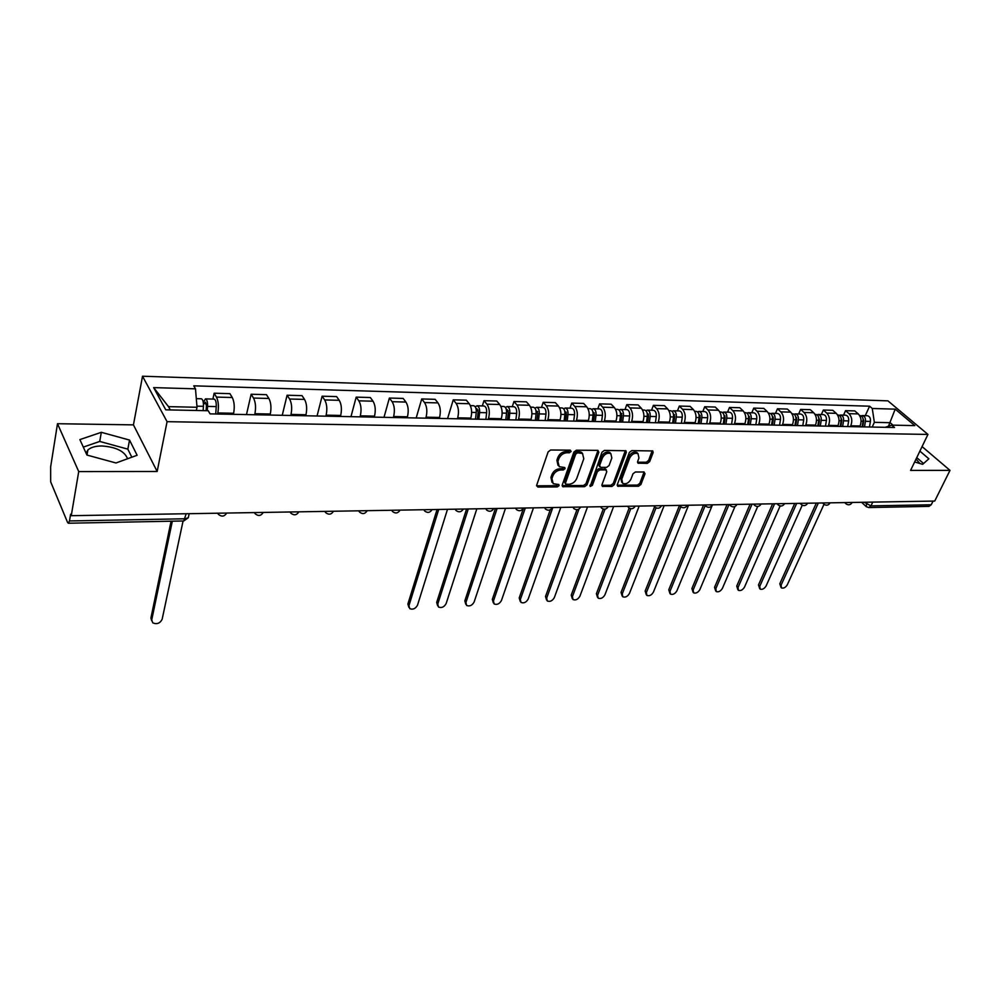 <?xml version="1.0" encoding="UTF-8"?>
<svg xmlns="http://www.w3.org/2000/svg" width="1000" height="1000" viewBox="0 0 1000 1000"><rect width="100%" height="100%" fill="white"/><g stroke="black" fill="none" stroke-linecap="round" stroke-linejoin="round"><path stroke-width="1.5" d="M571.125 451.463L570.3 450.15L550.65 450.012L548.138 451.875L536.663 485.25L537.875 487.062L557.362 486.912L559.087 485.625L558.812 484.513L553.212 483.7L551.938 478.587L552.9 475.838C554.5 472.275 557.137 470.312 560.825 469.95L563.337 469.938L565.062 468.663L564.788 467.525L559.225 466.688L557.913 461.45L558.888 458.663C560.5 455.062 563.162 453.088 566.862 452.75L569.388 452.762L571.125 451.463M558.013 465.35L556.888 460.25L557.863 457.463C559.475 453.862 562.125 451.887 565.825 451.55L568.35 451.562L570.125 450.15M536.55 485.812L556.35 485.7L558.088 484.363M552.013 482.35L550.925 477.375L551.888 474.625C553.488 471.062 556.125 469.1 559.8 468.738L562.312 468.738L564.062 467.375M86.125 453.263L87.875 450C90.763 447.337 95.425 445.988 101.862 445.962C116.163 447.025 124.725 451.287 127.525 458.762M647.288 463.375L649.675 461.6L653.138 452.575L652.788 450.95L631.775 450.613L629.362 452.413L617.3 484.65L617.638 486.213L638.55 486.238L640.913 484.475L645.025 473.75L644 471.987L635.375 472L632.987 473.787L630.962 479.137C628.75 483.075 626 484.487 622.688 483.387L621.763 479.188L629.712 457.987C631.912 454.025 634.675 452.587 638 453.675L638.962 458.025L637.612 461.575L637.962 463.175L647.288 463.375L646.225 462.225L648.6 460.45L652.188 450.763M157.162 471.475L133.438 424.875L57.5 423.713L78.725 471.575L157.162 471.475L167.075 421.675L927.95 434.425L910.575 470.412L950 470.363L934.725 501.062L71.25 515.688L70.625 514.212L69.488 520.95L185.113 518.775L188.3 517.737L188.65 516.087M78.725 471.575L71.25 515.688M598.837 452.212L597.712 450.363L576.388 450.2L573.9 452.05L562.225 485.062L562.612 486.65L584.562 486.688L586.987 484.875L598.837 452.212L597.9 450.375M604.412 450.412L625.938 450.75L626.312 452.4L614.263 484.675L611.875 486.463L602.337 486.337L601.975 484.762L606.788 471.7L605.7 469.9L599.788 469.913L597.35 471.712L592.362 485.375L590.15 486.488L601.962 452.238L604.412 450.412M916.038 459.113L919.925 463.525M57.5 423.713L50.65 466.838L50.663 481.812L67.525 522.312L68.35 523.225L69.488 520.95M133.438 424.875L142.525 376.225L887.925 400.85L927.95 434.425M950 470.363L922.075 446.587M933.05 501.087L931.225 504.762L929 506.375L868.787 507.562L870.975 505.887L931.225 504.762M233.4 414.325L233.637 413.275C234.75 406.912 234.3 401.662 232.262 397.512L216.462 397.088C218.45 401.275 218.912 406.562 217.812 412.95L217.587 414.012M216.462 397.088L214.15 393.212L212.9 399.075M232.262 397.512L229.913 393.65L214.15 393.212M246.488 414.588L251.125 394.237L253.525 398.062C255.6 402.188 256.062 407.4 254.913 413.713L254.675 414.75M270.062 415.062L270.312 414.025C271.475 407.75 271.012 402.562 268.9 398.462L266.45 394.663L251.125 394.237M282.25 415.3L287.087 395.238L289.587 399.012C291.737 403.075 292.213 408.225 291.012 414.438L290.763 415.475M305.738 415.763L305.988 414.75C307.213 408.562 306.725 403.45 304.538 399.4L302.013 395.637L287.087 395.238M317.062 415.988L322.1 396.2L324.675 399.925C326.9 403.938 327.388 409.025 326.138 415.163L325.875 416.175M340.45 416.463L340.712 415.45C341.975 409.35 341.488 404.3 339.237 400.312L336.625 396.6L322.1 396.2M350.975 416.675L356.175 397.137L358.837 400.825C361.125 404.787 361.625 409.8 360.325 415.85L360.062 416.85M374.25 417.137L374.525 416.138C375.838 410.125 375.337 405.138 373.013 401.2L370.325 397.525L356.175 397.137M384 417.325L389.375 398.05L392.113 401.7C394.462 405.613 394.963 410.55 393.625 416.525L393.35 417.512M407.175 417.788L407.463 416.812C408.812 410.863 408.3 405.95 405.925 402.062L403.162 398.438L389.375 398.05M416.188 417.962L421.725 398.95L424.525 402.55C426.925 406.413 427.45 411.287 426.075 417.188L425.788 418.162M439.263 418.425L439.55 417.463C440.938 411.6 440.412 406.737 437.987 402.9L435.163 399.325L421.725 398.95M447.575 418.587L453.25 399.825L456.112 403.375C458.575 407.188 459.1 412.013 457.688 417.825L457.4 418.787M470.525 419.05L470.825 418.1C472.25 412.312 471.725 407.512 469.237 403.713L466.35 400.188L453.25 399.825M482.337 405.925L483.988 400.675L486.912 404.175C489.425 407.95 489.963 412.713 488.512 418.45L488.212 419.4M501.012 419.663L501.312 418.713C502.775 413 502.238 408.263 499.7 404.513L496.763 401.025L483.988 400.675M512.275 406.688L513.962 401.5L516.938 404.963C519.5 408.7 520.05 413.4 518.562 419.062L518.263 420M530.75 420.25L531.062 419.325C532.55 413.675 532 409 529.425 405.288L526.425 401.838L513.962 401.5M541.487 407.438L543.2 402.3L546.237 405.737C548.85 409.412 549.388 414.062 547.888 419.663L547.575 420.588M559.75 420.825L560.075 419.913C561.6 414.338 561.038 409.725 558.413 406.05L555.363 402.638L543.2 402.3M569.987 408.162L571.75 403.088L574.825 406.488C577.475 410.125 578.025 414.712 576.487 420.238L576.175 421.15M588.062 421.388L588.387 420.487C589.938 414.988 589.375 410.412 586.712 406.788L583.612 403.425L571.75 403.088M597.812 408.862L599.6 403.862L602.725 407.212C605.413 410.812 605.975 415.35 604.412 420.812L604.087 421.712M615.7 421.938L616.025 421.05C617.6 415.613 617.038 411.1 614.338 407.512L611.188 404.188L599.6 403.862M624.987 409.562L626.8 404.613L629.975 407.925C632.7 411.488 633.263 415.962 631.675 421.362L631.337 422.25M642.688 422.475L643.012 421.6C644.613 416.225 644.05 411.763 641.312 408.225L638.125 404.925L626.8 404.613M651.538 410.238L653.375 405.35L656.587 408.625C659.338 412.137 659.912 416.575 658.3 421.9L657.962 422.788M669.038 423L669.375 422.125C671 416.825 670.425 412.413 667.65 408.913L664.425 405.65L653.375 405.35M677.463 410.887L679.325 406.062L682.575 409.3C685.362 412.788 685.95 417.163 684.312 422.438L683.962 423.3M694.788 423.525L695.125 422.65C696.775 417.413 696.2 413.05 693.4 409.588L690.138 406.362L679.325 406.062M702.812 411.538L704.7 406.763L707.975 409.975C710.8 413.413 711.375 417.738 709.725 422.95L709.375 423.812M719.95 424.025L720.3 423.162C721.963 417.975 721.388 413.675 718.55 410.25L715.25 407.05L704.7 406.763M727.575 412.163L729.488 407.45L732.8 410.625C735.65 414.025 736.237 418.3 734.562 423.45L734.212 424.3M744.55 424.513L744.9 423.663C746.587 418.537 746 414.275 743.138 410.887L739.812 407.738L729.488 407.45M751.8 412.788L753.737 408.113L757.075 411.262C759.95 414.625 760.537 418.85 758.85 423.95L758.5 424.787M768.6 424.988L768.962 424.15C770.662 419.087 770.075 414.875 767.188 411.525L763.825 408.4L753.737 408.113M775.5 413.387L777.45 408.775L780.812 411.875C783.713 415.213 784.312 419.4 782.6 424.425L782.237 425.262M792.125 425.462L792.487 424.637C794.2 419.625 793.612 415.45 790.7 412.137L787.325 409.05L777.45 408.775M798.675 413.975L800.638 409.412L804.038 412.488C806.963 415.788 807.55 419.925 805.825 424.9L805.462 425.725M815.138 425.913L815.5 425.1C817.237 420.138 816.637 416.025 813.713 412.738L810.3 409.675L800.638 409.412M821.35 414.55L823.337 410.037L826.762 413.088C829.7 416.35 830.3 420.438 828.55 425.363L828.188 426.175M837.663 426.362L838.025 425.562C839.775 420.65 839.175 416.575 836.225 413.325L832.788 410.3L823.337 410.037M843.55 415.112L845.55 410.65L848.988 413.663C851.95 416.9 852.55 420.95 850.788 425.812L850.425 426.625M859.7 426.8L860.062 426C861.825 421.15 861.225 417.125 858.25 413.913L854.8 410.913L845.55 410.65M196.35 410.475L197.025 407.275L168.5 406.637L170.3 409.925M893 425.163L890.125 422.7L874.362 422.35L872.275 408.488L895.212 409.15L914.8 425.613L891.75 425.125L894.525 427.5L210.05 413.862L208.225 410.725L165.763 409.837L153.663 387.612L195.487 388.837L197.025 407.275M872.275 408.488L869.6 406.2L193.75 385.838L195.487 388.837M167.075 421.675L142.525 376.225M129.537 440.075L101.325 432.312L79.875 439.588L86.938 455.05L115.988 462.975L137.125 455.275L129.537 440.075L127.837 449.15L99.725 441.438L83.312 447.1M914.65 461.975L922.663 464.325L928.863 458.8L919.887 451.125M888.487 426.213L895.212 409.15M874.362 422.35L872.2 427.05M865.275 415.662L869.6 406.2M891.75 425.125L885.163 427.312M153.663 387.612L168.5 406.637M131.812 457.2L127.837 449.15M99.725 441.438L101.325 432.312M923.575 463.512L916.75 457.625M562.112 485.625L583.538 485.487L585.962 483.688L597.788 451.037M577.463 452.812L575.725 454.1L565.475 483.05L565.737 484.162L568.9 484.288C572.525 483.913 575.125 481.975 576.737 478.462L583.787 458.762L582.513 453.488L577.463 452.812L576.425 451.625L574.688 452.912L575.725 454.1M565.462 483.837L564.45 481.85L574.688 452.912M582.65 453.587L581.462 452.3L579.062 451.637L580.1 452.825M576.425 451.625L579.062 451.637M601.862 485.337L610.825 485.275L613.225 483.488L625.375 450.575M605.75 469.338L598.737 468.725L596.312 470.525L591.337 484.175L592.362 485.375M589.888 485.412L591.337 484.175M611.838 458L610.825 453.625C607.4 452.488 604.587 453.938 602.375 457.962L599.6 465.562L600.712 467.375L606.625 467.375L609.05 465.575L611.838 458M610.763 453.562L609.763 452.45C606.35 451.312 603.525 452.75 601.325 456.788L602.375 457.962M599.6 466.75L598.55 464.375L601.325 456.788M637.487 462.2L646.225 462.225M637.863 453.537L636.925 452.525C633.6 451.425 630.837 452.863 628.65 456.825L629.712 457.987M621.737 482.325L620.712 478.013L628.65 456.825M617.175 485.225L637.487 485.075L639.85 483.312L644.087 471.987M206.088 410.688L206.45 405.763L205.438 402.163L204.525 403.638L203.55 401.975L205.463 398.888L214.15 399.113C215.675 399.712 216.388 402.2 216.262 406.6L215.712 413.975M207.25 410.712L207.562 406.4C207.688 402 206.988 399.487 205.463 398.888M203.438 403.612L206.337 403.675M172.325 521.188L151.738 619.85L152.738 622.825C156.862 624.587 160 623.4 162.15 619.275L183.075 520.975M203.125 410.625L203.438 406.3C203.562 401.9 202.862 399.387 201.35 398.787L196.312 398.65M151.675 620.775L150.912 618.025L171.075 521.213M477.35 419.188L478.175 411.975L476.9 408.738L476.15 409.162M478.837 419.212L479.6 412.562C479.787 408.612 478.913 406.35 476.962 405.788L475.288 406.85M485.875 419.363L486.637 412.725C486.825 408.775 485.95 406.525 483.988 405.975L476.962 405.788M438.713 509.462L408.95 605.65L409.738 608.65C412.95 609.862 415.538 608.713 417.512 605.175L447.5 509.312M475.5 419.15L476.262 412.488C476.45 408.525 475.575 406.262 473.638 405.712L470.375 405.625M408.85 607.275L407.887 604.012L437.075 509.487M507.488 419.787L508.338 412.675L507.05 409.462L506.4 409.762M509.025 419.812L509.8 413.25C510 409.338 509.1 407.113 507.113 406.562L505.475 407.5M515.875 419.95L516.663 413.4C516.862 409.513 515.962 407.287 513.962 406.737L507.113 406.562M468.263 508.963L437.762 604.062L438.525 607.05C441.637 608.212 444.175 607.062 446.125 603.6L476.838 508.825M505.763 419.75L506.55 413.175C506.737 409.263 505.85 407.025 503.862 406.475L500.863 406.4M437.663 605.775L436.675 602.438L466.587 508.988M536.9 420.375L537.775 413.35L535.913 410.363M538.462 420.4L539.263 413.913C539.462 410.062 538.55 407.85 536.525 407.312L534.925 408.15M545.15 420.538L545.962 414.062C546.163 410.225 545.25 408.025 543.212 407.475L536.525 407.312M497.113 508.475L465.913 602.5L466.65 605.487C469.688 606.6 472.163 605.462 474.1 602.05L505.487 508.338M535.288 420.337L536.087 413.85C536.287 409.975 535.375 407.775 533.362 407.225L530.6 407.163M465.825 604.3L464.812 600.9L495.4 508.5M565.6 420.95L566.487 414L564.712 410.988M567.188 420.975L568 414.562C568.212 410.75 567.288 408.575 565.225 408.038L563.663 408.787M573.713 421.112L574.538 414.712C574.75 410.913 573.812 408.738 571.75 408.2L565.225 408.038M525.288 508L493.438 600.988L494.137 603.962C497.088 605.025 499.525 603.888 501.438 600.538L533.462 507.863M564.087 420.913L564.9 414.5C565.112 410.675 564.188 408.5 562.137 407.962L559.612 407.9M493.35 602.85L492.312 599.4L523.55 508.025M593.612 421.5L594.525 414.65L592.825 411.613M595.225 421.538L596.062 415.2C596.275 411.438 595.337 409.288 593.237 408.75L591.725 409.425M601.6 421.662L602.438 415.35C602.65 411.587 601.712 409.45 599.612 408.913L593.237 408.75M552.812 507.537L520.35 599.5L521.025 602.463C523.888 603.488 526.275 602.362 528.175 599.062L560.8 507.4M592.2 421.475L593.038 415.138C593.25 411.362 592.312 409.212 590.225 408.675L587.925 408.612M520.262 601.438L519.2 597.938L550.237 509.825M620.962 422.05L621.888 415.275L620.275 412.238M622.6 422.075L623.45 415.825C623.663 412.1 622.712 409.975 620.588 409.45L619.113 410.062M628.825 422.2L629.675 415.962C629.9 412.25 628.938 410.138 626.812 409.6L620.588 409.45M578.975 509.062L546.675 598.05L547.312 601C550.1 601.987 552.438 600.862 554.325 597.625L587.513 506.95M619.637 422.025L620.5 415.763C620.712 412.025 619.763 409.9 617.65 409.375L615.575 409.312M546.587 600.037L545.5 596.5L576.95 509.725M647.675 422.575L648.612 415.887L647.087 412.863M649.325 422.612L650.2 416.438C650.413 412.75 649.45 410.65 647.3 410.125L645.85 410.688M655.413 422.738L656.275 416.575C656.5 412.9 655.537 410.8 653.388 410.275L647.3 410.125M605.037 509.175L572.413 596.625L573.025 599.575C575.737 600.513 578.025 599.388 579.9 596.213L613.625 506.5M646.45 422.55L647.312 416.362C647.537 412.688 646.575 410.575 644.425 410.05L642.562 410M572.325 598.675L571.225 595.1L603.263 509.075M673.775 423.1L674.725 416.475L673.275 413.488M675.45 423.137L676.325 417.025C676.55 413.387 675.575 411.312 673.4 410.788L671.988 411.3M681.388 423.25L682.275 417.163C682.5 413.537 681.525 411.463 679.338 410.938L673.4 410.788M630.737 508.7L597.6 595.237L598.188 598.175C600.825 599.075 603.075 597.962 604.925 594.825L639.163 506.075M672.625 423.075L673.512 416.962C673.737 413.325 672.763 411.238 670.588 410.712L668.925 410.675M597.513 597.337L596.4 593.725L629.138 508.075M699.275 423.612L700.238 417.062L698.875 414.113M700.962 423.638L701.862 417.6C702.087 414.012 701.1 411.95 698.9 411.438L697.525 411.9M706.775 423.762L707.663 417.738C707.9 414.15 706.912 412.1 704.712 411.587L698.9 411.438M656 507.875L622.25 593.875L622.8 596.8C625.375 597.663 627.587 596.562 629.425 593.475L664.125 505.65M698.213 423.587L699.1 417.537C699.338 413.938 698.35 411.887 696.15 411.362L694.675 411.325M622.163 596.013L621.038 592.388L654.562 506.8M724.2 424.1L725.175 417.638L723.888 414.725M725.9 424.137L726.812 418.162C727.05 414.613 726.05 412.587 723.825 412.075L722.475 412.5M731.575 424.25L732.487 418.3C732.725 414.75 731.725 412.725 729.5 412.212L723.825 412.075M679.987 505.375L680.812 506.763L646.388 592.537L646.9 595.45C649.412 596.287 651.575 595.188 653.4 592.15L688.55 505.238M723.213 424.087L724.125 418.113C724.35 414.55 723.363 412.512 721.137 412L719.837 411.962M646.3 594.725L645.15 591.075L679.513 505.387M748.562 424.588L749.55 418.2L748.35 415.337M750.288 424.625L751.213 418.725C751.45 415.213 750.45 413.2 748.2 412.688L746.875 413.088M755.837 424.738L756.762 418.85C757 415.337 756 413.338 753.75 412.825L748.2 412.688M705.238 505.487L670.013 591.237L670.5 594.138C672.95 594.938 675.075 593.837 676.888 590.85L712.387 504.988M747.663 424.575L748.575 418.663C748.812 415.15 747.812 413.125 745.575 412.625L744.45 412.6M669.925 593.45L668.775 589.775L703.55 504.975M772.387 425.062L773.4 418.738L772.275 415.938M774.137 425.1L775.062 419.263C775.312 415.788 774.3 413.8 772.038 413.3L770.738 413.663M779.562 425.213L780.5 419.387C780.738 415.925 779.725 413.938 777.463 413.438L772.038 413.3M729 504.55L693.15 589.963L693.612 592.85C696 593.612 698.088 592.525 699.875 589.587L734.95 506.55M771.562 425.05L772.487 419.2C772.738 415.725 771.725 413.738 769.463 413.225L768.5 413.2M693.05 592.2L691.9 588.525L727.062 504.588M795.7 425.525L796.725 419.275L795.675 416.538M797.463 425.562L798.4 419.787C798.65 416.35 797.625 414.387 795.35 413.888L794.075 414.225M802.775 425.675L803.713 419.913C803.962 416.488 802.938 414.525 800.65 414.025L795.35 413.888M752.038 504.162L715.812 588.7L716.25 591.575C718.575 592.312 720.625 591.237 722.412 588.337L757.7 506.463M794.938 425.513L795.888 419.738C796.125 416.287 795.113 414.325 792.825 413.825L792.025 413.8M715.713 590.988L714.55 587.288L750.088 504.188M818.512 425.988L819.538 419.8L818.575 417.125M820.275 426.025L821.225 420.312C821.475 416.912 820.45 414.963 818.15 414.462L816.912 414.775M825.475 426.125L826.425 420.425C826.675 417.038 825.65 415.1 823.35 414.6L818.15 414.462M774.6 503.775L738.025 587.475L738.425 590.337C740.688 591.05 742.712 589.975 744.488 587.125L780.15 505.962M817.812 425.975L818.763 420.25C819.013 416.85 817.987 414.9 815.688 414.4L815.05 414.387M737.913 589.775L736.737 586.075L772.625 503.812M840.825 426.425L841.862 420.312L840.975 417.713M842.613 426.463L843.575 420.812C843.825 417.45 842.788 415.525 840.475 415.037L839.262 415.325M847.7 426.562L848.662 420.925C848.913 417.575 847.875 415.65 845.562 415.163L840.475 415.037M840.588 426.425L840.975 425.575M796.688 503.4L759.775 586.275L760.15 589.125C762.375 589.8 764.35 588.737 766.112 585.925L802.25 505.225M840.2 426.413L841.162 420.763C841.413 417.4 840.375 415.462 838.062 414.975L837.562 414.963M759.675 588.6L758.5 584.888L794.712 503.438M862.675 426.863L863.725 420.812L862.913 418.3M864.475 426.9L865.438 421.312C865.7 417.987 864.65 416.075 862.325 415.588L861.137 415.863M869.45 427L870.425 421.425C870.675 418.1 869.638 416.2 867.3 415.712L862.325 415.588M862.3 426.863L862.913 425.525M818.325 503.038L781.112 585.1L781.45 587.925C783.612 588.587 785.575 587.525 787.312 584.763L824 504.3M862.113 426.85L863.075 421.262C863.337 417.925 862.3 416.012 859.963 415.538L859.613 415.525M781 587.438L779.812 583.725L816.338 503.075M864.275 502.262L870.975 505.887L872.763 502.113M866.737 502.212L866.275 506.688L868.787 507.562M836.225 413.325L826.762 413.088M813.713 412.738L804.038 412.488M790.7 412.137L780.812 411.875M767.188 411.525L757.075 411.262M743.138 410.887L732.8 410.625M718.55 410.25L707.975 409.975M693.4 409.588L682.575 409.3M667.65 408.913L656.587 408.625M641.312 408.225L629.975 407.925M614.338 407.512L602.725 407.212M586.712 406.788L574.825 406.488M558.413 406.05L546.237 405.737M529.425 405.288L516.938 404.963M499.7 404.513L486.912 404.175M469.237 403.713L456.112 403.375M437.987 402.9L424.525 402.55M405.925 402.062L392.113 401.7M373.013 401.2L358.837 400.825M339.237 400.312L324.675 399.925M304.538 399.4L289.587 399.012M268.9 398.462L253.525 398.062M858.25 413.913L848.988 413.663M860.062 426L850.788 425.812M838.025 425.562L828.55 425.363M815.5 425.1L805.825 424.9M792.487 424.637L782.6 424.425M768.962 424.15L758.85 423.95M744.9 423.663L734.562 423.45M720.3 423.162L709.725 422.95M695.125 422.65L684.312 422.438M669.375 422.125L658.3 421.9M643.012 421.6L631.675 421.362M616.025 421.05L604.412 420.812M588.387 420.487L576.487 420.238M560.075 419.913L547.888 419.663M531.062 419.325L518.562 419.062M501.312 418.713L488.512 418.45M470.825 418.1L457.688 417.825M439.55 417.463L426.075 417.188M407.463 416.812L393.625 416.525M374.525 416.138L360.325 415.85M340.712 415.45L326.138 415.163M305.988 414.75L291.012 414.438M270.312 414.025L254.913 413.713M233.637 413.275L217.812 412.95M219.85 513.175L226.663 513.062C224.513 516.538 221.788 517.013 218.562 514.475L217.575 513.212M256.613 512.55L263.238 512.438C261.112 515.85 258.463 516.337 255.287 513.875L254.288 512.587M292.375 511.95L298.825 511.838C296.737 515.188 294.137 515.675 291.012 513.3L290.012 511.987M327.188 511.35L333.475 511.25M361.1 510.775L367.163 510.725C365.15 513.913 362.65 514.4 359.65 512.163L358.663 510.825M394.113 510.225L400.075 510.125M426.287 509.675L432.1 509.575M457.663 509.15L463.325 509.05M488.237 508.625L493.762 508.537M518.062 508.125L523.45 508.025M547.163 507.625L552.425 507.537M575.562 507.15L580.7 507.062M603.3 506.675L608.3 506.587M630.375 506.225L635.262 506.138M656.812 505.775L661.6 505.688M682.65 505.337L687.325 505.25M707.913 504.9L712.475 504.825M732.6 504.487L737.062 504.412M756.737 504.075L761.1 504M780.337 503.675L784.613 503.612M803.438 503.288L807.613 503.212M826.038 502.9L830.125 502.837M848.162 502.525L852.163 502.463M333.462 511.25L333.45 511.275C331.4 514.538 328.85 515.025 325.788 512.725L324.787 511.4M400.025 510.125L400 510.2C398.025 513.312 395.575 513.787 392.625 511.613L391.65 510.262M432.038 509.575L432.013 509.675C430.062 512.712 427.65 513.188 424.762 511.075L423.8 509.712M463.25 509.05L463.212 509.175C461.3 512.137 458.925 512.6 456.087 510.55L455.138 509.188M493.688 508.537L493.638 508.675C491.75 511.575 489.425 512.038 486.637 510.05L485.688 508.675M523.375 508.038L523.312 508.2C521.462 511.037 519.163 511.475 516.425 509.55L515.5 508.162M552.337 507.537L552.275 507.725C550.45 510.5 548.188 510.938 545.487 509.05L544.575 507.675M580.612 507.062L580.538 507.262C578.737 509.975 576.512 510.412 573.862 508.575L572.962 507.188M608.225 506.6L608.138 506.812C606.362 509.475 604.163 509.9 601.55 508.113L600.662 506.725M635.175 506.138L635.087 506.375C633.337 508.975 631.175 509.4 628.587 507.65L627.725 506.262M661.513 505.688L661.425 505.938C659.688 508.488 657.55 508.913 655.013 507.2L654.15 505.812M712.4 504.825L712.288 505.1C710.6 507.55 708.512 507.962 706.038 506.337L705.225 504.95M736.988 504.412L736.875 504.688C735.2 507.1 733.138 507.512 730.7 505.913L729.9 504.538M761.038 504L760.913 504.3C759.262 506.662 757.225 507.062 754.8 505.5L754.025 504.125M784.562 503.612L784.425 503.9C782.788 506.238 780.775 506.625 778.388 505.1L777.625 503.725M807.575 503.212L807.438 503.525C805.812 505.812 803.825 506.2 801.462 504.7L800.713 503.338M830.088 502.837L829.95 503.15C828.337 505.4 826.363 505.788 824.038 504.312L823.312 502.95M852.138 502.463L851.988 502.788C850.387 505 848.438 505.375 846.125 503.938L845.425 502.575M186.188 513.737L183.762 520.962L188.3 517.737L189.163 513.688M565.825 451.55L566.862 452.75M557.863 457.463L558.888 458.663M556.888 460.25L557.913 461.45M562.312 468.738L563.337 469.938M559.8 468.738L560.825 469.95M551.888 474.625L552.9 475.838M550.925 477.375L551.938 478.587M556.35 485.7L557.362 486.912M536.875 485.85L537.875 487.062M568.35 451.562L569.388 452.762M585.962 483.688L586.987 484.875M583.538 485.487L584.562 486.688M562.388 485.65L563.4 486.863M564.45 481.85L565.475 483.05M625.237 451.225L626.312 452.4M613.225 483.488L614.263 484.675M610.825 485.275L611.875 486.463M602.038 485.337L603.075 486.538M604.65 468.725L605.7 469.9M598.737 468.725L599.788 469.913M596.312 470.525L597.35 471.712M598.55 464.375L599.6 465.562M637.587 462.2L638.65 463.363M620.712 478.013L621.763 479.188M643.962 472.587L645.025 473.75M639.85 483.312L640.913 484.475M637.487 485.075L638.55 486.238M617.312 485.225L618.362 486.413M652.05 451.425L653.138 452.575M648.6 460.45L649.675 461.6M207.562 406.4L216.262 406.6M196.938 406.163L203.438 406.3M150.912 618.025L151.738 619.85M476.275 410.062L478.05 410.112M479.6 412.562L486.637 412.725M471.637 412.388L476.262 412.488M407.887 604.012L408.95 605.65M506.562 410.788L508.212 410.825M509.8 413.25L516.663 413.4M502.15 413.075L506.55 413.175M436.675 602.438L437.762 604.062M536.1 411.475L537.65 411.512M539.263 413.913L545.962 414.062M531.912 413.75L536.087 413.85M464.812 600.9L465.913 602.5M564.925 412.163L566.362 412.2M568 414.562L574.538 414.712M560.95 414.412L564.9 414.5M492.312 599.4L493.438 600.988M593.05 412.825L594.388 412.863M596.062 415.2L602.438 415.35M589.275 415.05L593.038 415.138M519.2 597.938L520.35 599.5M620.513 413.475L621.763 413.512M623.45 415.825L629.675 415.962M616.938 415.675L620.5 415.763M545.5 596.5L546.675 598.05M647.337 414.113L648.487 414.137M650.2 416.438L656.275 416.575M643.938 416.287L647.312 416.362M571.225 595.1L572.413 596.625M673.538 414.738L674.6 414.762M676.325 417.025L682.275 417.163M670.312 416.887L673.512 416.962M596.4 593.725L597.6 595.237M699.125 415.337L700.113 415.363M701.862 417.6L707.663 417.738M696.075 417.475L699.1 417.537M621.038 592.388L622.25 593.875M724.15 415.925L725.05 415.95M726.812 418.162L732.487 418.3M721.263 418.038L724.125 418.113M645.15 591.075L646.388 592.537M748.6 416.512L749.425 416.525M751.213 418.725L756.762 418.85M745.875 418.6L748.575 418.663M668.775 589.775L670.013 591.237M772.525 417.075L773.263 417.088M775.062 419.263L780.5 419.387M769.95 419.15L772.487 419.2M691.9 588.525L693.15 589.963M795.913 417.625L796.587 417.65M798.4 419.787L803.713 419.913M793.487 419.675L795.888 419.738M714.55 587.288L715.812 588.7M821.225 420.312L826.425 420.425M816.513 420.2L818.763 420.25M736.737 586.075L738.025 587.475M843.575 420.812L848.662 420.925M839.038 420.712L841.162 420.763M758.5 584.888L759.775 586.275M865.438 421.312L870.425 421.425M861.087 421.213L863.075 421.262M779.812 583.725L781.112 585.1M87.875 450L87 455.062M687.25 505.25L687.15 505.513C685.438 508.013 683.325 508.438 680.812 506.763M653.763 505.825L654.362 506.488M679.55 505.387L680.2 506.1M704.737 504.963L705.462 505.725M729.375 504.538L730.15 505.35M753.462 504.137L754.287 504.975M777.025 503.738L777.9 504.613M800.075 503.35L800.987 504.25M822.625 502.962L823.587 503.888M844.7 502.587L845.713 503.537M865.888 506.312L861.587 502.3M183.762 520.962L68.35 523.225M581.462 452.3L582.513 453.488M605.375 468.913L606.425 470.1M609.763 452.45L610.825 453.625M636.925 452.525L638 453.675"/></g></svg>
